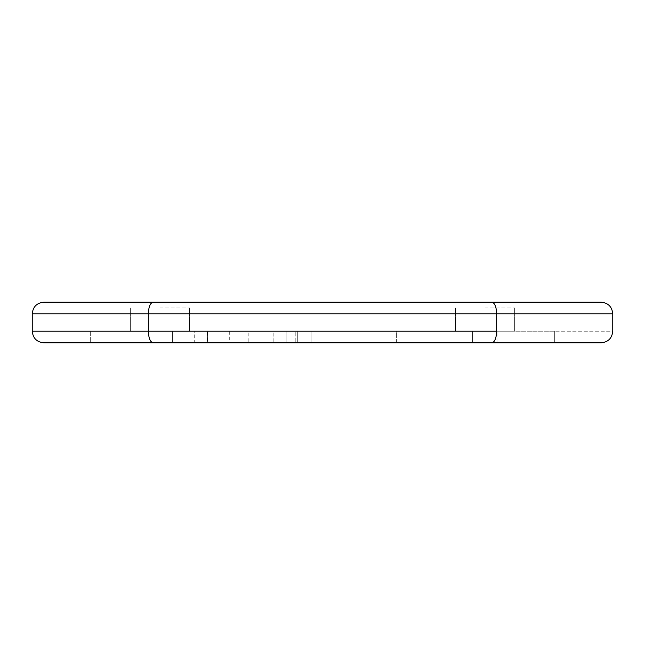 <?xml version="1.0" encoding="UTF-8"?>
<svg xmlns="http://www.w3.org/2000/svg" width="645" height="645" viewBox="0 0 645 645"><rect width="100%" height="100%" fill="white"/><g stroke="black" fill="none" stroke-linecap="round" stroke-linejoin="round"><path stroke-width="0.48" stroke-dasharray="3.23 2.42" d="M43.86 302.183L153.155 302.183C150.245 302.884 148.64 306.754 148.35 313.793L148.35 331.208L612.75 331.208L612.75 313.793L496.65 313.793C496.36 306.754 494.755 302.884 491.845 302.183L601.14 302.183M601.14 342.817L491.845 342.817C494.755 342.116 496.36 338.246 496.65 331.208L496.65 313.793L32.25 313.793L32.25 331.208L612.75 331.208M485.04 307.988L514.646 307.988L485.04 307.988M485.04 331.208L514.646 331.208L485.04 331.208M159.96 307.988L189.566 307.988L159.96 307.988M159.96 331.208L189.566 331.208L159.96 331.208M491.845 342.817L153.155 342.817C150.245 342.116 148.64 338.246 148.35 331.208L32.25 331.208M153.155 342.817L43.86 342.817M90.3 342.817L554.7 342.817L90.3 342.817L90.3 331.208L172.392 331.208L90.3 331.208L90.3 342.817M172.392 331.208L172.392 342.817L172.392 331.208L472.608 331.208L172.392 331.208M472.608 331.208L472.608 342.817L472.608 331.208L554.7 331.208L472.608 331.208M554.7 331.208L554.7 342.817L554.7 331.208M207.255 331.208L295.805 331.208L295.805 342.817L195.306 342.817L207.255 342.817L207.255 331.208L396.619 331.208L229.281 331.208L273.149 331.208L273.149 342.817L229.281 342.817L297.724 342.817L273.149 342.817L272.98 331.208L272.98 342.817L272.98 331.208L297.724 331.208L297.724 342.817L311.116 342.817L297.724 342.817L297.724 331.208L311.116 331.208L311.116 342.817L396.619 342.817L311.116 342.817L311.116 331.208L396.619 331.208L396.619 342.817L248.188 342.817L496.989 342.817L496.989 331.208L496.989 342.817M229.289 331.208L229.281 342.817M207.561 331.208L194.25 331.208L194.25 342.817L207.561 342.817L194.25 342.817L194.25 331.208L207.561 331.208L207.561 342.817L207.561 331.208M207.255 342.817L295.805 342.817L295.805 331.208L396.619 331.208L396.619 342.817M248.188 331.208L286.848 331.208L248.188 331.208L248.188 342.817M286.848 331.208L286.848 342.817L286.848 331.208L496.989 331.208L286.848 331.208M514.646 331.208L514.646 307.988L514.646 331.208M455.435 331.208L455.435 307.988L455.435 331.208M189.566 331.208L189.566 307.988L189.566 331.208M130.355 331.208L130.355 307.988L130.355 331.208"/><path stroke-width="0.97" d="M43.86 302.183C36.821 302.884 32.951 306.754 32.25 313.793L32.25 331.208L148.35 331.208L32.25 331.208C32.951 338.246 36.821 342.116 43.86 342.817L153.155 342.817C150.245 342.116 148.64 338.246 148.35 331.208L148.35 313.793L496.65 313.793L496.65 331.208L148.35 331.208L496.65 331.208C496.36 338.246 494.755 342.116 491.845 342.817L601.14 342.817C608.179 342.116 612.049 338.246 612.75 331.208L612.75 313.793C612.049 306.754 608.179 302.884 601.14 302.183C608.179 302.884 612.049 306.754 612.75 313.793L496.65 313.793C496.36 306.754 494.755 302.884 491.845 302.183L153.155 302.183C150.245 302.884 148.64 306.754 148.35 313.793L32.25 313.793C32.951 306.754 36.821 302.884 43.86 302.183L601.14 302.183M153.155 342.817L491.845 342.817M601.14 342.817C608.179 342.116 612.049 338.246 612.75 331.208M43.86 342.817C36.821 342.116 32.951 338.246 32.25 331.208M496.989 342.817L396.619 342.817"/></g></svg>
